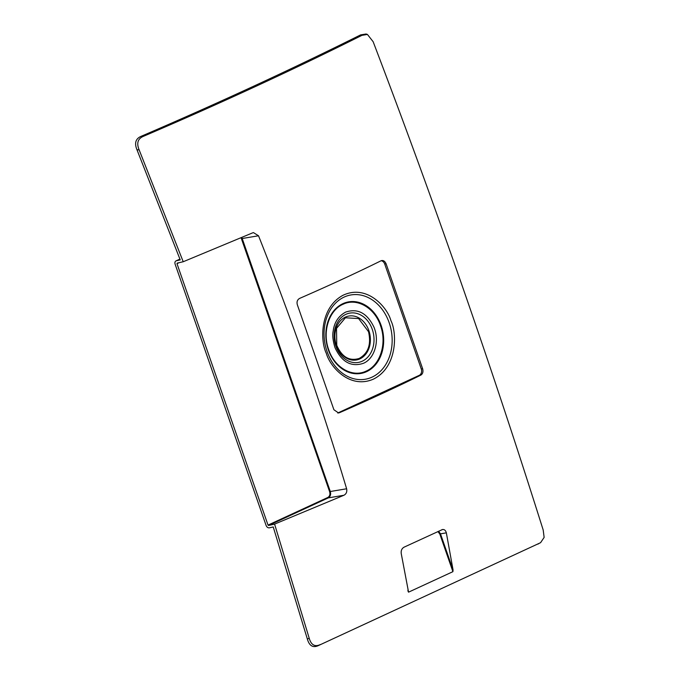 <?xml version="1.0" encoding="UTF-8"?>
<svg xmlns="http://www.w3.org/2000/svg" width="680" height="680" viewBox="0 0 680 680"><rect width="100%" height="100%" fill="white"/><g stroke="black" fill="none" stroke-linecap="round" stroke-linejoin="round"><path stroke-width="1.02" d="M540.575 542.691L318.537 645.507C313.08 648.108 309.366 645.983 307.385 639.132L273.232 526.949L269.382 527.825C267.954 527.977 266.875 527.212 266.126 525.529L175.091 264.095C174.632 262.335 175.066 261.231 176.383 260.763L180.234 259.887L136.977 149.779C134.24 143.114 135.651 138.618 141.21 136.281C218.475 103.079 291.609 69.284 360.604 34.892L366.07 34L367.421 34.442L373.142 41.709C435.089 204.127 491.776 366.902 543.192 530.026L544.136 537.404L540.575 542.691L318.537 645.507M537.939 544.119L538.934 543.524M360.604 34.892L361.964 35.334L367.421 34.442M141.21 136.281L143.369 136.349C220.575 103.309 293.437 69.632 361.964 35.334M136.977 149.779L139.136 149.846C136.391 143.2 137.793 138.694 143.369 136.349M307.385 639.132L309.188 638.163L274.584 524.11L268.566 525.479L268.03 525.096L176.987 263.661L179.137 262.667M177.2 263.109L183.218 261.74L139.136 149.846M179.945 259.123L176.035 260.882M320.339 644.538C314.874 647.139 311.151 645.014 309.188 638.163M441.813 529.729C444.023 529.014 445.544 530.052 446.352 532.856L453.05 569.908L452.914 571.667L408.561 592.161L401.26 553.69C400.843 550.715 401.752 548.548 403.997 547.204L442.578 529.482M407.881 590.197L408.17 591.659M386.096 263.798L384.719 264.027A5.006 3.953 -99.5 0 0 381.098 260.746C383.188 260.032 384.846 261.052 386.096 263.798L422.637 368.747C423.385 371.705 422.815 373.813 420.911 375.071C396.389 387.175 369.231 399.721 339.447 412.709L338.572 412.973L333.905 409.751L297.356 304.81C296.556 301.861 297.322 299.719 299.642 298.392C329.418 285.404 356.575 272.858 381.106 260.746L381.837 260.508M183.218 261.74L252.56 232.883L253.47 232.62L258.519 235.773C291.762 319.455 321.139 403.793 346.622 488.775C347.225 491.759 346.332 493.918 343.927 495.261L274.584 524.11M268.03 525.096L327.837 497.462C329.74 496.298 330.344 494.385 329.638 491.733L241.094 237.779M452.914 571.667L439.815 534.055L437.912 531.564M438.608 531.233L440.487 533.834L439.815 534.055M384.719 264.027L421.269 368.976A5.006 3.953 -99.5 0 1 419.262 375.343L337.798 412.99A5.006 3.953 -99.5 0 1 337.739 413.015M326.315 353.32C320.416 341.572 319.345 307.989 343.017 295.273C367.166 283.841 387.566 307.666 390.932 320.688C397.001 332.537 397.774 367.106 373.337 379.176C349.341 389.546 329.724 366.137 326.315 353.32M328.686 349.656L328.38 348.747C322.252 331.058 329.375 309.791 343.332 304.139C356.983 297.585 374.705 307.87 380.519 325.703L380.825 326.621C386.954 344.309 379.831 365.576 365.874 371.229C352.223 377.774 334.5 367.489 328.686 349.656M334.738 346.859C331.398 334.866 333.302 331.857 333.404 329.443C334.841 321.547 338.929 315.767 345.67 312.094C357.782 308.057 367.234 313.123 374.025 327.309A27.336 21.598 80.5 0 1 374.467 328.5C379.5 342.04 374.263 358.7 363.536 363.264C351.424 367.31 341.972 362.236 335.18 348.058A27.336 21.598 -99.5 0 1 334.738 346.859M345.431 317.773L358.615 318.572L368.517 331.695C371.399 344.326 368.288 353.251 359.184 358.462C349.325 361.377 341.853 356.991 336.762 345.304L336.515 328.406L345.431 317.773M343.927 495.261L328.296 497.879L268.566 525.479M453.05 569.908L440.487 533.834L446.352 532.856M339.447 412.709L337.798 412.99M420.911 375.071L419.262 375.343M422.637 368.747L421.269 368.976M241.74 237.499L242.199 238.51L258.519 235.773M346.622 488.775L330.301 491.512C331.083 494.454 330.412 496.579 328.296 497.879L327.837 497.462M241.536 238.731L242.199 238.51L330.301 491.512L329.638 491.733M327.037 351.458A42.755 33.788 -99.5 0 1 343.697 297.279A42.755 33.788 -99.5 0 1 388.748 321.529A42.755 33.788 -99.5 0 1 372.521 376.907A42.755 33.788 -99.5 0 1 327.037 351.458M328.363 349.851A36.303 28.688 -99.5 0 1 357.688 302.115A36.303 28.688 -99.5 0 1 378.199 361.003A36.303 28.688 -99.5 0 1 328.363 349.851M345.916 314.33A25.024 19.779 -99.5 0 1 372.274 329.366A25.024 19.779 -99.5 0 1 362.245 361.207A25.024 19.779 -99.5 0 1 335.886 346.179A25.024 19.779 -99.5 0 1 345.916 314.33M336.43 345.5A22.296 17.62 -99.5 0 1 345.363 317.135A22.296 17.62 -99.5 0 1 368.841 330.523A22.296 17.62 -99.5 0 1 359.907 358.887A22.296 17.62 -99.5 0 1 336.43 345.5M176.06 260.874L179.928 259.089"/></g></svg>
